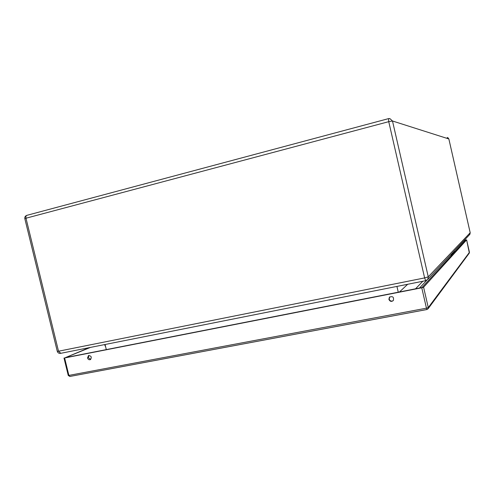 <?xml version="1.0" encoding="UTF-8"?>
<svg xmlns="http://www.w3.org/2000/svg" width="495" height="495" viewBox="0 0 495 495"><rect width="100%" height="100%" fill="white"/><g stroke="black" fill="none" stroke-linecap="round" stroke-linejoin="round"><path stroke-width="0.74" d="M398.265 292.205L396.928 286.407M407.694 284.266L399.49 291.97M106.301 349.6L105.064 344.495M464.199 240.391L465.622 240.094L421.994 287.539L65.414 357.644L90.406 347.416M64.616 357.965L68.879 375.408L426.455 308.175L421.765 287.787L64.616 357.965L89.273 347.639M421.765 287.787L423.596 287.224L428.28 307.587L469.452 252.32L466.618 239.883L423.596 287.224M466.618 239.883L464.279 240.304M388.891 299.37C389.961 301.56 391.446 301.944 393.333 300.521C394.039 297.006 392.727 295.905 389.404 297.217L388.891 299.37M87.541 357.965C88.116 359.488 89.069 360.032 90.406 359.611C91.965 357.149 91.328 355.806 88.487 355.577L87.541 357.965M105.633 346.84L104.575 344.594M389.757 296.882L389.169 299.11C390.041 301.09 391.403 301.591 393.271 300.601M88.976 355.416L88.302 357.637L90.672 359.438M415.546 288.808L422.81 281.259M419.531 288.028L426.795 280.263M450.71 254.826L454.237 252.475M454.874 251.782L453.488 251.85M450.53 255.012L451.904 255.012M450.599 254.944L451.966 254.95M469.514 234.704L470.194 232.774L448.854 138.953L392.492 120.997L428.255 276.835L470.194 232.749M424.623 277.918L388.742 121.665L25.988 218.215L58.515 351.215L424.623 277.918L425.712 280.684L427.779 279.347L428.255 276.835L424.623 277.918M447.22 137.468L448.86 138.971L447.857 137.666M60.774 353.294L58.515 351.215L57.284 351.339C57.797 352.842 58.88 353.517 60.539 353.362L425.712 280.684L427.779 279.347L469.897 234.296L470.2 232.761L448.86 138.959M392.492 120.997L389.819 118.552L388.544 118.627L388.742 121.665L392.492 120.997M57.284 351.339L24.824 218.642L25.988 218.215C25.697 216.624 26.006 215.665 26.934 215.325L388.507 118.639M426.956 309.499L69.857 376.46L68.879 375.408L68.248 375.439L69.857 376.46L426.987 309.511L426.455 308.175L428.28 307.587L428.113 308.725L426.987 309.511L428.113 308.725L469.347 253.019L466.618 239.871M469.211 253.199L469.452 252.308M454.967 251.683L453.519 251.819M389.819 118.552L388.544 118.627M26.81 215.356C25.251 215.956 24.589 217.051 24.824 218.642M63.991 358.021L68.248 375.439"/></g></svg>
